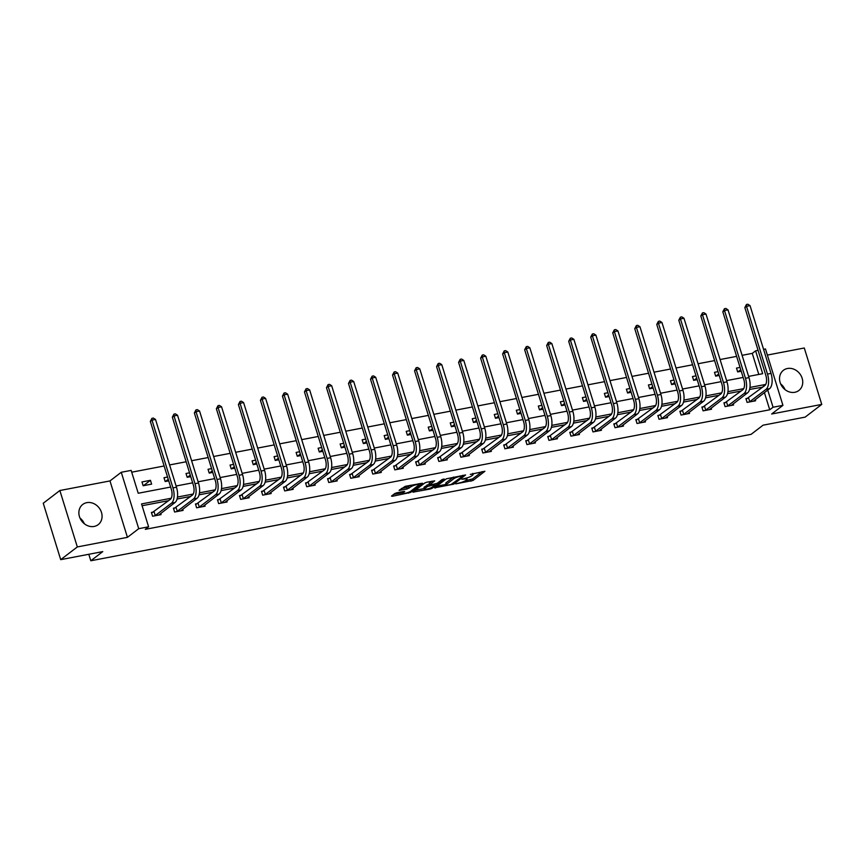 <?xml version="1.0" encoding="UTF-8"?>
<svg xmlns="http://www.w3.org/2000/svg" width="865" height="865" viewBox="0 0 865 865"><rect width="100%" height="100%" fill="white"/><g stroke="black" fill="none" stroke-linecap="round" stroke-linejoin="round"><path stroke-width="1.3" d="M455.758 483.881L473.025 480.464L484.908 471.263L470.3 474.388A5.114 1.038 162.8 0 1 473.112 474.474A5.114 1.038 162.8 0 1 472.647 475.144L471.674 475.891A5.114 1.038 162.8 0 1 465.154 478.334L461.824 479.232L464.235 479.037A5.114 1.038 162.8 0 1 467.046 479.124A5.114 1.038 162.8 0 1 466.581 479.783L465.608 480.529A5.114 1.038 162.8 0 1 459.088 482.984L455.758 483.881M79.969 518.038A12.716 10.91 -127.4 0 1 84.359 523.768M94.155 526.439A12.716 10.91 52.6 0 0 98.199 524.633A12.716 10.91 52.6 0 0 100.513 510.08A12.716 10.91 52.6 0 0 86.792 502.651A12.716 10.91 52.6 0 0 82.737 504.446A12.716 10.91 52.6 0 0 80.434 519A12.716 10.91 52.6 0 0 94.155 526.439M780.641 383.887A12.716 10.91 -127.4 0 1 785.031 389.618M794.827 392.288A12.716 10.91 52.6 0 0 798.871 390.483A12.716 10.91 52.6 0 0 801.185 375.929A12.716 10.91 52.6 0 0 787.464 368.501A12.716 10.91 52.6 0 0 783.409 370.296A12.716 10.91 52.6 0 0 781.095 384.849A12.716 10.91 52.6 0 0 794.827 392.288M396.819 492.791L394.786 493.547L391.488 496.078L392.223 496.305L410.615 492.412L422.498 483.211L405.274 486.314L399.111 490.336L406.983 489.028L410.994 486.746A4.282 0.865 162.8 0 1 415.47 484.919A4.282 0.865 162.8 0 1 418.79 484.768A4.282 0.865 162.8 0 1 418.411 485.33L410.68 491.244A4.282 0.865 162.8 0 1 406.204 493.072A4.282 0.865 162.8 0 1 402.885 493.223A4.282 0.865 162.8 0 1 403.263 492.672L404.701 491.471L403.825 491.45L396.819 492.791M60.712 559.655L43.25 503.246L59.858 490.52L77.32 546.939L60.712 559.655L102.773 551.611L90.814 560.769L751.112 434.338L763.081 425.18L805.142 417.125L821.75 404.409L771.645 414L782.933 405.35L773.061 407.242L769.731 409.783L145.288 529.348L148.607 526.796L138.724 528.688L121.262 472.279L131.145 470.387L138.227 493.255L170.643 487.049M77.32 546.939L127.436 537.338L138.724 528.688M434.576 487.828L453.703 484.162L465.586 474.961L446.318 478.832L434.576 487.828M430.121 489.049L412.897 492.153L424.78 482.962L426.813 482.194L434.684 480.875L429.786 484.735L430.511 484.973L437.193 483.319L442.156 479.513L444.188 479.005L432.154 488.293L430.121 489.049L429.873 488.271M821.75 404.409L804.288 348L767.374 355.061M88.803 554.281L90.814 560.769M769.731 409.783L764.411 392.602M762.725 387.152L749.577 389.423M741.143 391.034L727.552 393.64M719.129 395.251L705.537 397.857M697.114 399.468L683.512 402.074M675.089 403.685L661.498 406.291M653.075 407.902L639.473 410.497M631.05 412.118L617.459 414.713M609.036 416.335L595.434 418.93M587.011 420.541L573.419 423.147M564.996 424.758L551.394 427.364M542.971 428.975L529.38 431.581M520.957 433.192L507.355 435.798M498.932 437.409L485.341 440.015M476.918 441.626L463.326 444.232M454.893 445.843L441.301 448.448M432.878 450.06L419.287 452.654M410.853 454.276L397.262 456.871M388.839 458.493L375.248 461.088M366.814 462.699L353.223 465.305M344.8 466.916L331.209 469.522M322.775 471.133L309.183 473.739M300.761 475.35L287.169 477.956M278.735 479.567L265.144 482.173M256.721 483.784L243.13 486.389M234.696 488.001L221.105 490.606M212.682 492.217L199.091 494.823M190.668 496.434L177.065 499.029M168.643 500.651L142.087 505.733M748.225 398.16L745.933 398.592L747.111 402.409L755.588 400.787L755.232 399.641M726.211 402.376L723.918 402.809L725.097 406.626L733.563 405.004L733.206 403.858M704.186 406.593L701.893 407.026L703.083 410.843L711.549 409.221L711.192 408.075M682.171 410.81L679.879 411.243L681.058 415.059L689.524 413.438L689.167 412.291M660.146 415.027L657.854 415.46L659.043 419.276L667.51 417.654L667.153 416.508M638.132 419.233L635.84 419.676L637.018 423.493L645.485 421.871L645.128 420.714M616.107 423.45L613.815 423.893L615.004 427.699L623.47 426.077L623.114 424.931M594.093 427.667L591.801 428.11L592.979 431.916L601.445 430.294L601.099 429.148M572.068 431.884L569.786 432.327L570.965 436.133L579.431 434.511L579.074 433.365M550.054 436.101L547.761 436.544L548.94 440.35L557.406 438.728L557.06 437.582M528.028 440.317L525.747 440.761L526.926 444.567L535.392 442.945L535.035 441.799M506.014 444.534L503.722 444.967L504.901 448.784L513.367 447.162L513.021 446.016M483.989 448.751L481.708 449.184L482.886 453L491.352 451.379L490.996 450.233M461.975 452.968L459.683 453.401L460.861 457.217L469.327 455.596L468.981 454.449M439.961 457.185L437.668 457.617L438.847 461.434L447.313 459.812L446.956 458.666M417.936 461.391L415.643 461.834L416.822 465.651L425.299 464.029L424.942 462.883M395.921 465.608L393.629 466.051L394.808 469.857L403.274 468.246L402.917 467.089M373.896 469.825L371.604 470.268L372.783 474.074L381.26 472.452L380.903 471.306M351.882 474.042L349.59 474.485L350.768 478.291L359.235 476.669L358.878 475.523M329.857 478.259L327.565 478.702L328.743 482.508L337.22 480.886L336.863 479.74M307.843 482.475L305.55 482.919L306.729 486.725L315.195 485.103L314.838 483.957M285.818 486.692L283.525 487.136L284.704 490.942L293.181 489.32L292.824 488.174M263.803 490.909L261.511 491.342L262.69 495.158L271.156 493.537L270.799 492.39M241.778 495.126L239.486 495.559L240.665 499.375L249.142 497.753L248.785 496.607M219.764 499.343L217.472 499.775L218.65 503.592L227.117 501.97L226.76 500.824M197.739 503.56L195.447 503.992L196.625 507.809L205.102 506.187L204.746 505.041M175.725 507.766L173.433 508.209L174.611 512.026L183.077 510.404L182.72 509.258M153.7 511.983L151.407 512.426L152.597 516.232L161.063 514.61L160.706 513.464M758.789 374.448L752.269 353.374L742.094 355.32M736.623 356.369L720.08 359.537M714.609 360.586L698.055 363.754M692.584 364.803L676.041 367.971M670.57 369.02L654.016 372.188M648.545 373.237L632.001 376.405M626.53 377.454L609.976 380.622M604.505 381.67L587.962 384.839M582.491 385.877L565.937 389.045M560.477 390.093L543.923 393.261M538.452 394.31L521.898 397.478M516.437 398.527L499.884 401.695M494.412 402.744L477.858 405.912M472.398 406.961L455.844 410.129M450.373 411.178L433.819 414.346M428.359 415.395L411.805 418.563M406.334 419.611L389.78 422.78M384.32 423.828L367.766 426.996M362.294 428.034L345.751 431.213M340.28 432.251L323.726 435.419M318.255 436.468L301.712 439.636M296.241 440.685L279.687 443.853M274.216 444.902L257.673 448.07M252.202 449.119L235.648 452.287M230.177 453.336L213.633 456.504M208.162 457.553L191.608 460.721M186.137 461.769L169.594 464.938M164.123 465.986L131.707 472.193M740.051 367.42L736.493 368.101L737.672 371.918L741.229 371.236M718.026 371.636L714.479 372.318L715.658 376.134L719.204 375.453M696.011 375.853L692.454 376.535L693.644 380.351L697.19 379.67M673.986 380.07L670.44 380.751L671.618 384.568L675.176 383.887M651.972 384.287L648.415 384.968L649.604 388.774L653.151 388.104M629.947 388.504L626.401 389.185L627.579 392.991L631.136 392.31M607.933 392.721L604.376 393.402L605.565 397.208L609.111 396.527M585.908 396.938L582.361 397.619L583.54 401.425L587.097 400.744M563.894 401.155L560.347 401.836L561.526 405.642L565.072 404.961M541.879 405.371L538.322 406.042L539.5 409.859L543.058 409.177M519.854 409.578L516.308 410.259L517.486 414.075L521.033 413.394M497.84 413.794L494.283 414.476L495.461 418.292L499.019 417.611M475.815 418.011L472.268 418.692L473.447 422.509L476.993 421.828M453.801 422.228L450.243 422.909L451.422 426.726L454.979 426.045M431.776 426.445L428.229 427.126L429.408 430.932L432.954 430.262M409.761 430.662L406.204 431.343L407.383 435.149L410.94 434.479M387.736 434.879L384.19 435.56L385.368 439.366L388.915 438.685M365.722 439.096L362.165 439.777L363.343 443.583L366.901 442.902M343.697 443.312L340.15 443.994L341.329 447.8L344.875 447.118M321.683 447.529L318.125 448.211L319.304 452.017L322.861 451.335M299.658 451.746L296.111 452.417L297.29 456.233L300.836 455.552M277.643 455.952L274.086 456.634L275.265 460.45L278.822 459.769M255.618 460.169L252.072 460.85L253.25 464.667L256.797 463.986M233.604 464.386L230.047 465.067L231.225 468.884L234.783 468.203M211.579 468.603L208.033 469.284L209.211 473.101L212.758 472.42M189.565 472.82L186.007 473.501L187.186 477.307L190.743 476.637M167.54 477.037L163.993 477.718L165.172 481.524L168.718 480.843M150.445 480.313L141.968 481.935L143.157 485.741L151.624 484.119L150.445 480.313L143.417 485.697M127.436 537.338L109.974 480.929L59.858 490.52M109.974 480.929L121.262 472.279M752.269 353.374L755.599 350.833L758.086 350.357M763.557 349.309L765.471 348.941L782.933 405.35M171.227 498.24L141.525 503.927L148.607 526.796M765.741 384.417L749.977 387.433M743.727 388.634L727.952 391.65M721.713 392.851L705.937 395.867M699.688 397.067L683.912 400.084M677.673 401.284L661.898 404.301M655.648 405.501L639.873 408.518M633.634 409.707L617.859 412.735M611.609 413.924L595.834 416.952M589.595 418.141L573.819 421.168M567.57 422.358L551.794 425.375M545.556 426.575L529.78 429.591M523.53 430.792L507.755 433.808M501.516 435.009L485.741 438.025M479.491 439.225L463.716 442.242M457.477 443.442L441.701 446.459M435.452 447.659L419.676 450.676M413.438 451.876L397.662 454.893M391.413 456.082L375.637 459.11M369.398 460.299L353.623 463.326M347.373 464.516L331.598 467.543M325.359 468.733L309.584 471.749M303.334 472.95L287.569 475.966M281.32 477.166L265.544 480.183M259.295 481.383L243.53 484.4M237.28 485.6L221.505 488.617M215.255 489.817L199.491 492.834M193.241 494.034L177.466 497.051M773.061 407.242L767.742 390.061M748.614 376.394L762.671 373.702L755.599 350.833M176.114 486L192.668 482.832M198.128 481.783L214.682 478.615M220.153 477.577L236.707 474.398M242.168 473.36L258.721 470.192M264.193 469.144L280.736 465.976M286.207 464.927L302.761 461.759M308.232 460.71L324.775 457.542M330.246 456.493L346.8 453.325M352.271 452.276L368.814 449.108M374.286 448.059L390.839 444.891M396.311 443.842L412.854 440.674M418.325 439.625L434.879 436.457M440.35 435.409L456.893 432.24M462.364 431.203L478.918 428.024M484.389 426.986L500.932 423.818M506.403 422.769L522.957 419.601M528.429 418.552L544.972 415.384M550.443 414.335L566.997 411.167M572.457 410.118L589.011 406.95M594.482 405.901L611.036 402.733M616.496 401.684L633.05 398.516M638.521 397.468L655.075 394.299M660.536 393.251L677.09 390.083M682.561 389.034L699.115 385.866M704.575 384.828L721.129 381.66M726.6 380.611L743.154 377.443M762.66 386.914L765.612 384.655M740.754 369.712L737.942 371.864M718.739 373.918L715.917 376.08M696.714 378.135L693.903 380.297M674.7 382.352L671.878 384.514M652.675 386.568L649.864 388.731M630.661 390.785L627.839 392.948M608.636 395.002L605.824 397.165M586.621 399.219L583.799 401.382M564.596 403.436L561.785 405.588M542.582 407.653L539.76 409.805M520.557 411.87L517.746 414.021M498.543 416.087L495.721 418.238M476.518 420.293L473.706 422.455M454.503 424.51L451.681 426.672M432.478 428.726L429.667 430.889M410.464 432.943L407.642 435.106M388.45 437.16L385.628 439.323M366.425 441.377L363.603 443.54M344.411 445.594L341.589 447.756M322.386 449.811L319.563 451.963M300.371 454.028L297.549 456.179M278.346 458.245L275.524 460.396M256.332 462.461L253.51 464.613M234.307 466.668L231.485 468.83M212.293 470.884L209.471 473.047M190.268 475.101L187.456 477.264M168.253 479.318L165.431 481.481M465.402 480.68L472.56 478.94L482.14 471.598M436.739 486.173L446.102 484.378M451.054 484.519L462.786 476.096L460.256 476.312A5.114 1.038 162.8 0 0 453.736 478.756L446.697 484.151A5.114 1.038 162.8 0 0 446.243 484.822A5.114 1.038 162.8 0 0 449.043 484.908L451.054 484.519M453.476 477.091A5.114 1.038 162.8 0 0 453.271 477.231L453.736 478.756M446.243 484.822L445.767 483.297A5.114 1.038 162.8 0 1 446.221 482.627L453.271 477.231M424.293 488.552L415.2 490.293M431.916 481.221L429.17 483.416L429.635 484.941M424.845 488.52A4.282 0.865 162.8 0 0 424.456 489.071A4.282 0.865 162.8 0 0 427.775 488.93A4.282 0.865 162.8 0 0 432.251 487.103L434.976 485.016L434.241 484.778L427.57 486.433L424.845 488.52L424.369 486.995A4.282 0.865 162.8 0 0 423.991 487.546L424.456 489.071M424.369 486.995L429.375 484.097M401.414 488.476L406.507 487.503L410.367 485.341M418.66 484.357L419.72 483.546M393.651 494.423L402.712 492.682M753.296 401.23L769.569 388.655L766.044 389.326L749.404 401.966M746.127 399.208L764.865 385.52A8.153 3.849 -100.8 0 0 765.828 375.356L744.851 307.583L746.452 304.502L747.868 304.231L750.041 305.637L771.018 373.399A12.229 5.763 79.2 0 1 769.569 388.655M750.041 305.637L746.506 306.307L767.493 374.08A12.229 5.763 79.2 0 1 766.044 389.326M746.452 304.502L746.506 306.307L744.851 307.583M748.614 397.965L749.793 401.771M731.271 405.436L747.555 392.872L744.03 393.543L727.389 406.182M724.102 403.425L742.84 389.737A8.153 3.849 -100.8 0 0 743.803 379.562L722.826 311.8L724.438 308.719L725.854 308.448L728.016 309.854L748.993 377.616A12.229 5.763 79.2 0 1 747.555 392.872M728.016 309.854L724.492 310.524L745.468 378.297A12.229 5.763 79.2 0 1 744.03 393.543M724.438 308.719L724.492 310.524L722.826 311.8M726.6 402.182L727.779 405.988M709.257 409.653L725.53 397.089L722.005 397.759L705.364 410.399M702.088 407.642L720.826 393.953A8.153 3.849 -100.8 0 0 721.788 383.779L700.812 316.017L702.412 312.935L703.829 312.665L706.002 314.06L726.978 381.833A12.229 5.763 79.2 0 1 725.53 397.089M706.002 314.06L702.466 314.741L723.454 382.514A12.229 5.763 79.2 0 1 722.005 397.759M702.412 312.935L702.466 314.741L700.812 316.017M704.575 406.399L705.754 410.205M687.232 413.87L703.515 401.306L699.99 401.976L683.35 414.616M680.063 411.859L698.812 398.17A8.153 3.849 -100.8 0 0 699.774 387.996L678.787 320.223L680.398 317.152L681.815 316.882L683.977 318.277L704.964 386.05A12.229 5.763 79.2 0 1 703.515 401.306M683.977 318.277L680.452 318.958L701.429 386.731A12.229 5.763 79.2 0 1 699.99 401.976M680.398 317.152L680.452 318.958L678.787 320.223M682.561 410.615L683.739 414.421M665.217 418.087L681.501 405.523L677.965 406.193L661.325 418.833M658.049 416.076L676.787 402.387A8.153 3.849 -100.8 0 0 677.749 392.213L656.773 324.44L658.384 321.369L659.79 321.099L661.963 322.494L682.939 390.266A12.229 5.763 79.2 0 1 681.501 405.523M661.963 322.494L658.427 323.175L679.414 390.948A12.229 5.763 79.2 0 1 677.965 406.193M658.384 321.369L658.427 323.175L656.773 324.44M660.536 414.832L661.714 418.638M643.192 422.304L659.476 409.74L655.951 410.41L639.311 423.05M636.024 420.293L654.773 406.593A8.153 3.849 -100.8 0 0 655.735 396.43L634.748 328.657L636.359 325.586L637.775 325.316L639.938 326.711L660.925 394.483A12.229 5.763 79.2 0 1 659.476 409.74M639.938 326.711L636.413 327.392L657.389 395.154A12.229 5.763 79.2 0 1 655.951 410.41M636.359 325.586L636.413 327.392L634.748 328.657M638.521 419.038L639.7 422.855M621.178 426.521L637.462 413.946L633.926 414.627L617.286 427.267M614.009 424.51L632.748 410.81A8.153 3.849 -100.8 0 0 633.71 400.646L612.734 332.874L614.345 329.803L615.75 329.533L617.924 330.927L638.9 398.7A12.229 5.763 79.2 0 1 637.462 413.946M617.924 330.927L614.388 331.609L635.375 399.371A12.229 5.763 79.2 0 1 633.926 414.627M614.345 329.803L614.388 331.609L612.734 332.874M616.496 423.255L617.675 427.072M599.153 430.738L615.437 418.163L611.912 418.844L595.271 431.484M591.995 428.726L610.733 415.027A8.153 3.849 -100.8 0 0 611.696 404.863L590.709 337.091L592.32 334.02L593.736 333.749L595.899 335.144L616.886 402.917A12.229 5.763 79.2 0 1 615.437 418.163M595.899 335.144L592.374 335.815L613.35 403.587A12.229 5.763 79.2 0 1 611.912 418.844M592.32 334.02L592.374 335.815L590.709 337.091M594.482 427.472L595.661 431.289M577.139 434.954L593.422 422.38L589.887 423.061L573.257 435.7M569.97 432.933L588.708 419.244A8.153 3.849 -100.8 0 0 589.671 409.08L568.694 341.307L570.305 338.237L571.711 337.966L573.884 339.361L594.861 407.134A12.229 5.763 79.2 0 1 593.422 422.38M573.884 339.361L570.359 340.032L591.336 407.804A12.229 5.763 79.2 0 1 589.887 423.061M570.305 338.237L570.359 340.032L568.694 341.307M572.457 431.689L573.636 435.506M555.125 439.171L571.397 426.596L567.873 427.278L551.232 439.917M547.956 437.149L566.694 423.461A8.153 3.849 -100.8 0 0 567.656 413.297L546.669 345.524L548.28 342.443L549.697 342.172L551.859 343.578L572.846 411.351A12.229 5.763 79.2 0 1 571.397 426.596M551.859 343.578L548.334 344.248L569.311 412.021A12.229 5.763 79.2 0 1 567.873 427.278M548.28 342.443L548.334 344.248L546.669 345.524M550.443 435.906L551.621 439.723M533.1 443.388L549.383 430.813L545.847 431.494L529.218 444.123M525.931 441.366L544.669 427.678A8.153 3.849 -100.8 0 0 545.631 417.514L524.655 349.741L526.266 346.66L527.672 346.389L529.845 347.795L550.821 415.568A12.229 5.763 79.2 0 1 549.383 430.813M529.845 347.795L526.32 348.465L547.296 416.238A12.229 5.763 79.2 0 1 545.847 431.494M526.266 346.66L526.32 348.465L524.655 349.741M528.418 440.123L529.596 443.94M511.085 447.605L527.358 435.03L523.833 435.7L507.193 448.34M503.917 445.583L522.655 431.894A8.153 3.849 -100.8 0 0 523.617 421.731L502.63 353.958L504.241 350.876L505.657 350.606L507.82 352.012L528.807 419.774A12.229 5.763 79.2 0 1 527.358 435.03M507.82 352.012L504.295 352.682L525.271 420.455A12.229 5.763 79.2 0 1 523.833 435.7M504.241 350.876L504.295 352.682L502.63 353.958M506.403 444.34L507.582 448.146M489.06 451.811L505.344 439.247L501.808 439.917L485.179 452.557M481.892 449.8L500.63 436.111A8.153 3.849 -100.8 0 0 501.592 425.937L480.616 358.175L482.227 355.093L483.632 354.823L485.806 356.218L506.782 423.991A12.229 5.763 79.2 0 1 505.344 439.247M485.806 356.218L482.281 356.899L503.257 424.672A12.229 5.763 79.2 0 1 501.808 439.917M482.227 355.093L482.281 356.899L480.616 358.175M484.378 448.557L485.557 452.363M467.046 456.028L483.319 443.464L479.794 444.134L463.153 456.774M459.877 454.017L478.615 440.328A8.153 3.849 -100.8 0 0 479.578 430.154L458.601 362.392L460.202 359.31L461.618 359.04L463.781 360.435L484.768 428.207A12.229 5.763 79.2 0 1 483.319 443.464M463.781 360.435L460.256 361.116L481.232 428.889A12.229 5.763 79.2 0 1 479.794 444.134M460.202 359.31L460.256 361.116L458.601 362.392M462.364 452.773L463.543 456.579M445.021 460.245L461.305 447.681L457.769 448.351L441.139 460.991M437.852 458.234L456.59 444.545A8.153 3.849 -100.8 0 0 457.553 434.371L436.576 366.598L438.187 363.527L439.593 363.257L441.766 364.652L462.743 432.424A12.229 5.763 79.2 0 1 461.305 447.681M441.766 364.652L438.241 365.333L459.218 433.106A12.229 5.763 79.2 0 1 457.769 448.351M438.187 363.527L438.241 365.333L436.576 366.598M440.339 456.99L441.518 460.796M423.007 464.462L439.279 451.898L435.755 452.568L419.114 465.208M415.838 462.451L434.576 448.762A8.153 3.849 -100.8 0 0 435.538 438.587L414.562 370.815L416.162 367.744L417.579 367.474L419.752 368.868L440.728 436.641A12.229 5.763 79.2 0 1 439.279 451.898M419.752 368.868L416.216 369.55L437.193 437.322A12.229 5.763 79.2 0 1 435.755 452.568M416.162 367.744L416.216 369.55L414.562 370.815M418.325 461.207L419.503 465.013M400.982 468.679L417.265 456.104L413.73 456.785L397.1 469.425M393.813 466.668L412.551 452.968A8.153 3.849 -100.8 0 0 413.513 442.804L392.537 375.032L394.148 371.961L395.554 371.69L397.727 373.085L418.703 440.858A12.229 5.763 79.2 0 1 417.265 456.104M397.727 373.085L394.202 373.767L415.178 441.528A12.229 5.763 79.2 0 1 413.73 456.785M394.148 371.961L394.202 373.767L392.537 375.032M396.3 465.413L397.489 469.23M378.967 472.896L395.24 460.321L391.715 461.002L375.075 473.642M371.799 470.884L390.537 457.185A8.153 3.849 -100.8 0 0 391.499 447.021L370.523 379.248L372.123 376.178L373.539 375.907L375.713 377.302L396.689 445.075A12.229 5.763 79.2 0 1 395.24 460.321M375.713 377.302L372.177 377.973L393.153 445.745A12.229 5.763 79.2 0 1 391.715 461.002M372.123 376.178L372.177 377.973L370.523 379.248M374.286 469.63L375.464 473.447M356.942 477.112L373.226 464.537L369.69 465.219L353.061 477.858M349.774 475.09L368.512 461.402A8.153 3.849 -100.8 0 0 369.474 451.238L348.498 383.465L350.109 380.395L351.514 380.124L353.688 381.519L374.664 449.292A12.229 5.763 79.2 0 1 373.226 464.537M353.688 381.519L350.163 382.189L371.139 449.962A12.229 5.763 79.2 0 1 369.69 465.219M350.109 380.395L350.163 382.189L348.498 383.465M352.26 473.847L353.45 477.664M334.928 481.329L351.201 468.754L347.676 469.436L331.036 482.075M327.759 479.307L346.497 465.619A8.153 3.849 -100.8 0 0 347.46 455.455L326.483 387.682L328.084 384.611L329.5 384.341L331.673 385.736L352.65 453.509A12.229 5.763 79.2 0 1 351.201 468.754M331.673 385.736L328.138 386.406L349.114 454.179A12.229 5.763 79.2 0 1 347.676 469.436M328.084 384.611L328.138 386.406L326.483 387.682M330.246 478.064L331.425 481.881M312.903 485.546L329.187 472.971L325.651 473.652L309.021 486.292M305.734 483.524L324.472 469.836A8.153 3.849 -100.8 0 0 325.435 459.672L304.458 391.899L306.069 388.818L307.475 388.547L309.648 389.953L330.625 457.726A12.229 5.763 79.2 0 1 329.187 472.971M309.648 389.953L306.124 390.623L327.1 458.396A12.229 5.763 79.2 0 1 325.651 473.652M306.069 388.818L306.124 390.623L304.458 391.899M308.221 482.281L309.411 486.098M290.889 489.763L307.161 477.188L303.637 477.869L286.996 490.498M283.72 487.741L302.458 474.052A8.153 3.849 -100.8 0 0 303.42 463.889L282.444 396.116L284.044 393.034L285.461 392.764L287.634 394.17L308.61 461.932A12.229 5.763 79.2 0 1 307.161 477.188M287.634 394.17L284.098 394.84L305.086 462.613A12.229 5.763 79.2 0 1 303.637 477.869M284.044 393.034L284.098 394.84L282.444 396.116M286.207 486.498L287.385 490.314M268.864 493.98L285.147 481.405L281.622 482.075L264.982 494.715M261.695 491.958L280.433 478.269A8.153 3.849 -100.8 0 0 281.395 468.106L260.419 400.333L262.03 397.251L263.436 396.981L265.609 398.387L286.585 466.149A12.229 5.763 79.2 0 1 285.147 481.405M265.609 398.387L262.084 399.057L283.06 466.83A12.229 5.763 79.2 0 1 281.622 482.075M262.03 397.251L262.084 399.057L260.419 400.333M264.193 490.714L265.371 494.521M246.849 498.186L263.122 485.622L259.597 486.292L242.957 498.932M239.681 496.175L258.419 482.486A8.153 3.849 -100.8 0 0 259.381 472.312L238.405 404.55L240.005 401.468L241.422 401.198L243.595 402.593L264.571 470.365A12.229 5.763 79.2 0 1 263.122 485.622M243.595 402.593L240.059 403.274L261.046 471.047A12.229 5.763 79.2 0 1 259.597 486.292M240.005 401.468L240.059 403.274L238.405 404.55M242.168 494.931L243.346 498.737M224.824 502.403L241.108 489.839L237.583 490.509L220.943 503.149M217.656 500.392L236.394 486.703A8.153 3.849 -100.8 0 0 237.356 476.529L216.38 408.767L217.991 405.685L219.396 405.415L221.57 406.81L242.546 474.582A12.229 5.763 79.2 0 1 241.108 489.839M221.57 406.81L218.045 407.491L239.021 475.263A12.229 5.763 79.2 0 1 237.583 490.509M217.991 405.685L218.045 407.491L216.38 408.767M220.153 499.148L221.332 502.954M202.81 506.62L219.083 494.056L215.558 494.726L198.918 507.366M195.641 504.609L214.379 490.92A8.153 3.849 -100.8 0 0 215.342 480.745L194.365 412.973L195.966 409.902L197.382 409.632L199.556 411.026L220.532 478.799A12.229 5.763 79.2 0 1 219.083 494.056M199.556 411.026L196.02 411.708L217.007 479.48A12.229 5.763 79.2 0 1 215.558 494.726M195.966 409.902L196.02 411.708L194.365 412.973M198.128 503.365L199.307 507.171M180.785 510.837L197.069 498.272L193.544 498.943L176.903 511.583M173.616 508.825L192.354 495.137A8.153 3.849 -100.8 0 0 193.317 484.962L172.34 417.19L173.952 414.119L175.368 413.848L177.53 415.243L198.507 483.016A12.229 5.763 79.2 0 1 197.069 498.272M177.53 415.243L174.006 415.924L194.982 483.686A12.229 5.763 79.2 0 1 193.544 498.943M173.952 414.119L174.006 415.924L172.34 417.19M176.114 507.582L177.293 511.388M158.771 515.053L175.044 502.479L171.519 503.16L154.878 515.8M151.602 513.042L170.34 499.343A8.153 3.849 -100.8 0 0 171.302 489.179L150.326 421.406L151.926 418.336L153.343 418.065L155.516 419.46L176.492 487.233A12.229 5.763 79.2 0 1 175.044 502.479M155.516 419.46L151.981 420.141L172.968 487.903A12.229 5.763 79.2 0 1 171.519 503.16M151.926 418.336L151.981 420.141L150.326 421.406M154.089 511.788L155.268 515.605M472.56 478.94L473.025 480.464M470.517 479.707L470.993 481.232M453.422 483.265L453.703 484.162M435.117 487.417L435.311 488.055M446.221 482.627L446.697 484.151M413.567 491.536L413.773 492.185M429.31 483.211L429.786 484.735M431.873 487.363L432.154 488.293M429.127 484.141L429.602 485.665M427.094 484.908L427.57 486.433M402.939 491.612L403.263 492.672M410.551 485.308L410.994 486.746M408.55 486.736L409.026 488.26M406.507 487.503L406.983 489.028M399.792 489.72L399.987 490.368M410.324 491.482L410.615 492.412M408.334 492.412L408.572 493.18M392.029 495.667L392.223 496.305M771.018 373.399L767.493 374.08M748.993 377.616L745.468 378.297M726.978 381.833L723.454 382.514M704.964 386.05L701.429 386.731M682.939 390.266L679.414 390.948M660.925 394.483L657.389 395.154M638.9 398.7L635.375 399.371M616.886 402.917L613.35 403.587M594.861 407.134L591.336 407.804M572.846 411.351L569.311 412.021M550.821 415.568L547.296 416.238M528.807 419.774L525.271 420.455M506.782 423.991L503.257 424.672M484.768 428.207L481.232 428.889M462.743 432.424L459.218 433.106M440.728 436.641L437.193 437.322M418.703 440.858L415.178 441.528M396.689 445.075L393.153 445.745M374.664 449.292L371.139 449.962M352.65 453.509L349.114 454.179M330.625 457.726L327.1 458.396M308.61 461.932L305.086 462.613M286.585 466.149L283.06 466.83M264.571 470.365L261.046 471.047M242.546 474.582L239.021 475.263M220.532 478.799L217.007 479.48M198.507 483.016L194.982 483.686M176.492 487.233L172.968 487.903M466.689 477.977L467.046 479.124M472.777 473.393L473.112 474.474M462.689 475.328L462.883 475.945M434.911 484.13L435.117 484.8M402.42 491.72L402.885 493.223M418.487 483.784L418.79 484.768"/></g></svg>
